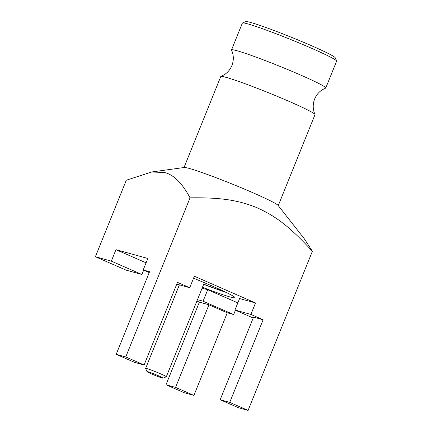<?xml version="1.0" encoding="UTF-8"?>
<svg xmlns="http://www.w3.org/2000/svg" width="432" height="432" viewBox="0 0 432 432"><rect width="100%" height="100%" fill="white"/><g stroke="black" fill="none" stroke-linecap="round" stroke-linejoin="round"><path stroke-width="0.65" d="M325.771 87.982A50.819 2.873 22 0 0 290.385 70.67A50.819 2.873 22 0 0 236.855 50.69A50.819 2.873 -158 0 0 231.53 49.907L242.374 23.08A50.819 2.873 22 0 1 242.509 22.961L245.727 21.6A48.341 2.732 22 0 1 250.663 22.459A48.341 2.732 22 0 1 300.348 40.948A48.341 2.732 22 0 1 335.227 57.758L336.598 60.977A50.819 2.873 22 0 1 336.614 61.155L325.771 87.982A50.819 2.873 22 0 1 325.625 88.106L322.121 89.91C318.713 92.151 316.219 95.18 314.642 98.993C312.638 104.274 312.752 109.431 314.982 114.453A50.819 2.873 22 0 1 314.998 114.647L278.251 205.6M242.509 22.961A50.819 2.873 22 0 1 247.693 23.863A50.819 2.873 22 0 1 299.927 43.303A50.819 2.873 22 0 1 336.598 60.977M231.53 49.907A50.819 2.873 -158 0 0 231.552 50.101C233.782 55.129 233.896 60.28 231.892 65.561C230.315 69.374 227.821 72.403 224.408 74.65L220.909 76.448A50.819 2.873 -158 0 0 220.757 76.572L184.01 167.524M220.909 76.448A50.819 2.873 -158 0 1 226.082 77.355A50.819 2.873 22 0 1 278.24 96.763A50.819 2.873 22 0 1 314.982 114.453M248.092 410.4L229.743 402.386L220.18 399.74L238.529 407.754L248.092 410.4L312.385 251.273L304.112 238.507L278.078 205.378A50.819 2.873 22 0 0 240.559 187.477A50.819 2.873 22 0 0 189.281 168.437A50.819 2.873 -158 0 0 184.291 167.486L151.756 171.968L126.301 180.22L95.386 256.732L111.326 261.139L115.96 249.664L147.83 258.476L143.197 269.946L149.218 272.581M312.385 251.273C289.478 226.433 275.4 215.665 255.226 206.982C236.714 199.913 220.39 197.467 190.048 197.84C182.272 183.298 173.864 174.874 164.824 172.568L151.756 171.968M190.048 197.84L125.755 356.967L116.192 354.326L134.541 362.34L144.104 364.986L125.755 356.967M143.197 269.946L149.569 271.712L116.192 354.326M143.662 270.151L141.907 274.493L125.971 270.086L95.386 256.732M141.907 274.493L111.326 261.139M196.9 301.066L199.373 302.146L165.996 384.761L184.345 392.774L193.909 395.42L175.559 387.407L165.996 384.761M176.769 284.132L189.718 287.712L194.351 276.237L255.523 302.951L239.587 298.55L234.949 310.019L253.206 317.995M237.832 302.891L207.711 289.737L203.078 301.212L197.473 299.662M202.106 288.187L207.711 289.737M115.96 249.664L146.081 262.818M193.547 278.23A45.117 2.549 22 0 1 234.884 297.524A45.117 2.549 22 0 1 230.175 296.989A45.117 2.549 22 0 1 202.484 287.253M255.523 302.951L250.884 314.426L234.949 310.019M189.718 287.712L177.482 282.371L144.104 364.986M250.884 314.426L263.12 319.772L229.743 402.386M235.413 310.225L233.663 314.566L227.286 312.806L193.909 395.42M199.373 302.146L208.937 304.792L175.559 387.407M227.286 312.806L208.937 304.792M233.663 314.566L203.078 301.212M263.12 319.772L253.557 317.126L220.18 399.74M225.914 292.302A42.142 2.381 22 0 1 203.661 284.337M224.068 291.416A39.172 2.214 22 0 1 203.726 284.175M147.01 371.655L145.638 368.437A11.156 0.632 22 0 1 145.633 368.399A11.156 0.632 22 0 1 146.804 368.572A11.156 0.632 22 0 1 158.555 372.956A11.156 0.632 22 0 1 166.32 376.758A11.156 0.632 22 0 1 166.293 376.785L163.069 378.146A8.678 0.491 22 0 1 162.189 377.989A8.678 0.491 22 0 1 153.268 374.674A8.678 0.491 22 0 1 147.01 371.655A8.678 0.491 22 0 1 147.917 371.758A8.678 0.491 22 0 1 157.275 375.262A8.678 0.491 22 0 1 163.069 378.146M179.388 284.855L145.633 368.399M204.336 282.674L166.32 376.758"/></g></svg>
